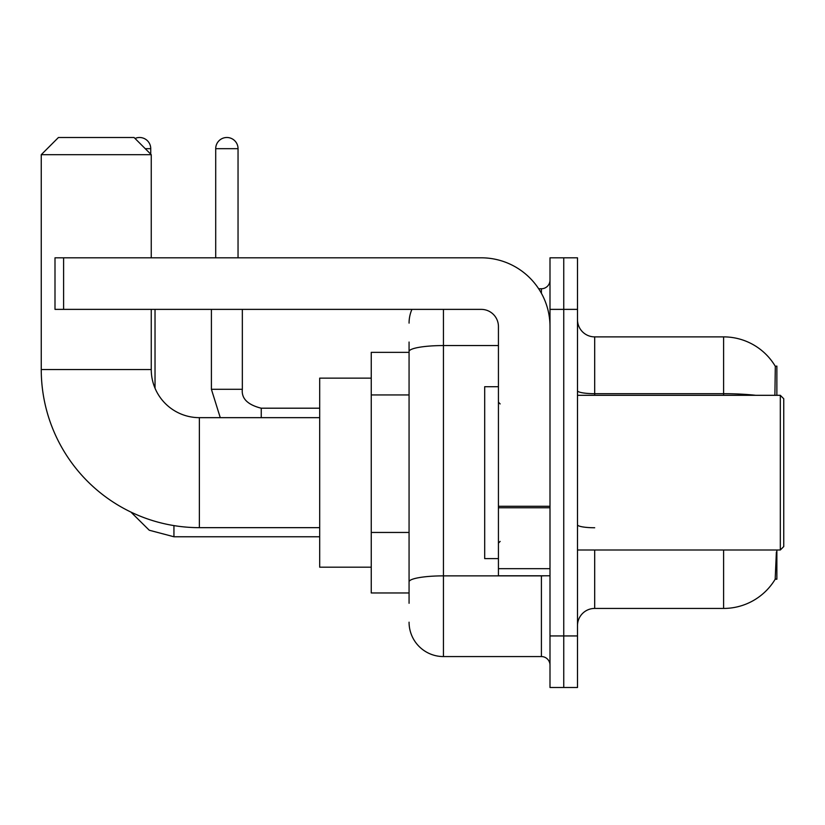 <?xml version="1.0" encoding="UTF-8"?>
<svg xmlns="http://www.w3.org/2000/svg" width="825" height="825" viewBox="0 0 825 825"><rect width="100%" height="100%" fill="white"/><g stroke="black" fill="none" stroke-linecap="round" stroke-linejoin="round"><path stroke-width="1.24" d="M776.872 395.309L776.872 366.094L775.314 366.31A60.153 60.153 0 0 0 723.597 336.878A60.153 60.153 0 0 1 775.18 366.094A60.153 60.153 0 0 0 723.597 336.878L594.691 336.878A17.191 17.191 0 0 1 577.5 319.688A17.191 17.191 0 0 0 594.691 336.878L594.691 395.309M776.872 549.997L776.872 579.222L775.18 579.222L776.377 552.059M409.066 384.636L409.066 342.035L409.066 352.347L371.25 352.347L371.25 592.969L409.066 592.969M577.5 625.628A17.191 17.191 0 0 1 594.691 608.438L723.597 608.438L723.597 549.997M775.49 578.707A60.153 60.153 0 0 1 723.597 608.438M563.753 635.941L563.753 687.503L577.5 687.503L577.5 635.941L563.753 635.941L563.753 687.503L549.997 687.503L549.997 635.941L563.753 635.941L563.753 309.375L563.753 635.941M549.997 635.941L549.997 257.812L563.753 257.812L563.753 309.375L563.753 257.812L577.5 257.812L577.5 635.941M774.892 395.309L775.314 366.31A60.153 60.153 0 0 0 723.597 336.878L723.597 393.69L594.691 393.69A17.191 2.98 0 0 1 577.5 390.699M409.066 603.281L409.066 342.035M443.438 309.375L443.438 656.566L541.406 656.566L541.406 575.778M538.663 288.75L541.406 288.75A8.59 8.59 0 0 0 549.997 280.16M409.066 587.812L409.066 542.768M549.997 665.156A8.59 8.59 0 0 0 541.406 656.566M409.066 323.122A34.372 34.372 0 0 1 411.933 309.375M443.438 656.566A34.372 34.372 0 0 1 409.066 622.184M319.688 527.66L199.372 527.66A158.122 158.122 0 0 1 41.25 369.528L41.25 154.688L58.441 137.497L134.062 137.497L151.253 154.688L41.25 154.688M199.372 527.66L199.372 417.656A48.128 48.128 0 0 1 151.253 369.528L151.253 309.375M151.253 257.812L151.253 154.688M371.25 378.128L319.688 378.128L319.688 567.188L371.25 567.188M135.022 138.466A11.168 11.168 0 0 1 150.738 148.675L150.738 154.172M155.028 388.235L155.028 309.375M215.707 257.812L215.707 148.675A11.168 11.168 0 0 1 226.875 137.497A11.168 11.168 0 0 1 238.043 148.675L238.043 257.812M211.406 309.375L211.406 389.297L242.344 389.297L242.344 309.375M549.997 575.778L498.434 575.778L498.434 506.282L549.997 506.282M549.997 326.566A68.753 68.753 0 0 0 481.253 257.812L63.597 257.812L63.597 309.375L481.253 309.375A17.191 17.191 0 0 1 498.434 326.566L498.434 506.282M63.597 309.375L54.997 309.375L54.997 257.812L63.597 257.812M780.316 395.309L783.75 398.753L783.75 546.562L780.316 549.997L780.316 395.309L577.5 395.309M498.434 386.719L484.688 386.719L484.688 558.597L498.434 558.597M409.066 394.948L371.25 394.948M409.066 532.455L371.25 532.455M594.691 549.997L594.691 608.438M755.824 395.309A60.153 10.447 180 0 0 723.597 393.69L723.597 395.309M577.5 309.375L549.997 309.375M594.691 527.752A17.191 2.98 0 0 1 577.5 524.762M544.387 575.778A8.59 1.495 0 0 1 541.406 575.871L443.438 575.871A34.372 5.971 180 0 0 409.066 581.842M409.066 351.532A34.372 5.971 180 0 1 443.438 345.562L498.434 345.562M541.406 293.277L541.406 288.75M41.25 369.528L151.253 369.528M319.688 536.766L173.941 536.766L149.253 530.227L130.897 512.057L149.253 530.227L173.941 536.766L173.941 525.597M145.231 148.675L150.738 148.675M215.707 148.675L238.043 148.675M261.247 417.656L261.247 408.231C247.603 404.766 241.302 398.465 242.344 389.297C241.302 398.465 247.603 404.766 261.247 408.2L319.688 408.2M549.997 507.767L498.434 507.767M498.434 568.683L549.997 568.683M319.688 417.656L199.372 417.656M211.406 389.297L220.265 417.656M242.344 389.297C241.302 398.465 247.603 404.766 261.247 408.2M577.5 549.997L780.316 549.997M500.156 403.91L498.434 402.188M500.156 541.406L498.434 543.128"/></g></svg>
